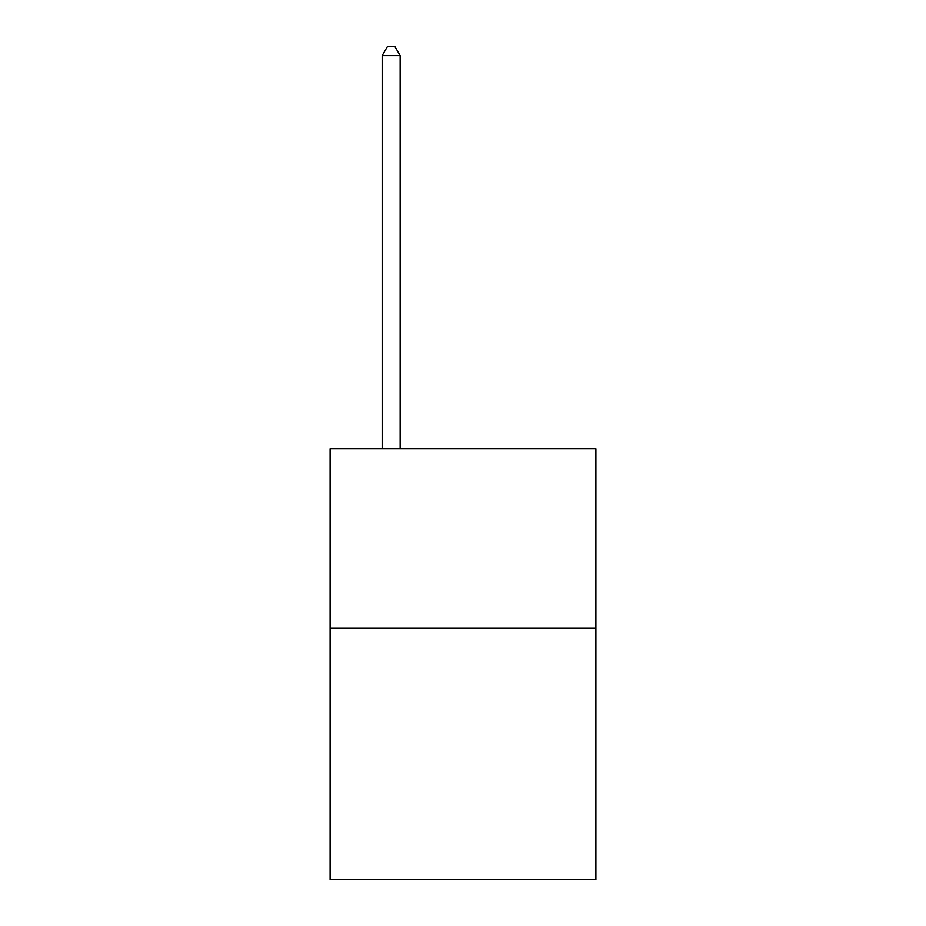 <?xml version="1.0" encoding="UTF-8"?>
<svg xmlns="http://www.w3.org/2000/svg" width="926" height="926" viewBox="0 0 926 926"><rect width="100%" height="100%" fill="white"/><g stroke="black" fill="none" stroke-linecap="round" stroke-linejoin="round"><path stroke-width="1.39" d="M595.893 628.291L595.893 879.7L330.107 879.7L330.107 448.705L595.893 448.705L595.893 628.291L330.107 628.291M400.148 448.705L400.148 55.641L382.183 55.641L382.183 448.705M382.183 55.641L387.577 46.3L394.754 46.3L400.148 55.641"/></g></svg>

